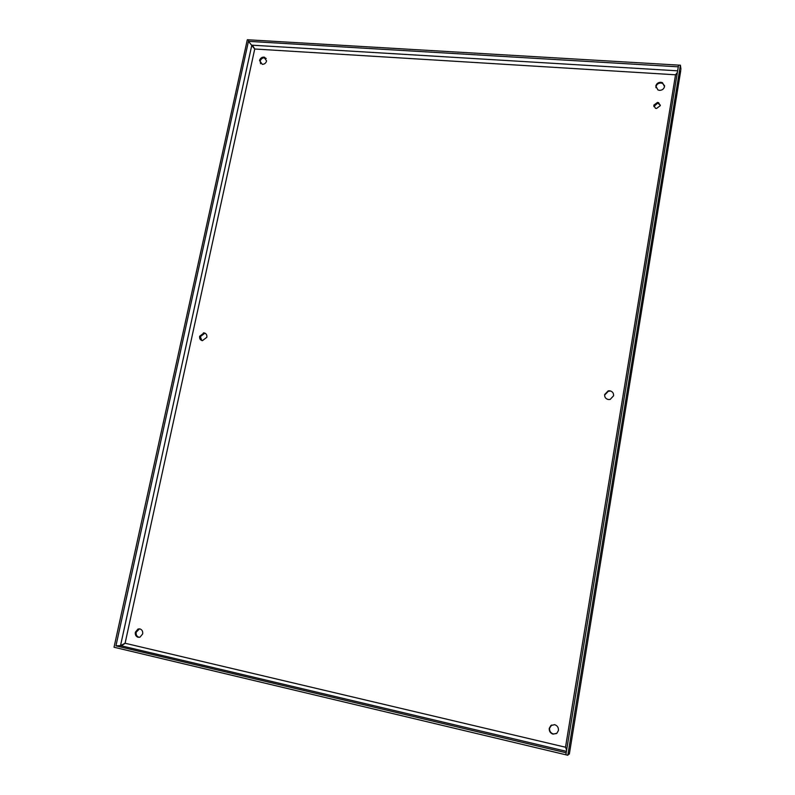 <?xml version="1.0" encoding="UTF-8"?>
<svg xmlns="http://www.w3.org/2000/svg" width="795" height="795" viewBox="0 0 795 795"><rect width="100%" height="100%" fill="white"/><g stroke="black" fill="none" stroke-linecap="round" stroke-linejoin="round"><path stroke-width="1.19" d="M556.48 733.556L553.37 733.974C550.637 733.03 549.375 731.102 549.574 728.18L551.69 725.01M655.925 87.679L655.964 86.764C656.63 84.33 658.3 83.078 660.973 83.008L662.593 83.425L664.57 85.741M260.561 63.709L260.174 61.195C260.859 59.019 262.29 57.886 264.477 57.796L266.226 58.472M139.383 637.302L138.926 637.232C136.77 636.467 135.856 634.788 136.184 632.214L139.503 628.835M604.866 394.847L608.404 391.18L610.033 391.13M201.781 340.518L200.36 336.623L204.792 333.254M653.848 106.58L657.644 103.121L660.307 105.079M677.638 70.825L251.816 45.166L120.522 645.62L115.941 645.848L566.189 752.776L565.861 754.783L114.033 647.239L247.315 39.75L680.411 65.22L567.819 755.25L569.488 753.104M115.941 645.848L248.775 39.839L248.447 41.35L678.294 66.82L678.572 65.12L565.861 754.783L567.819 755.25M566.149 748.91L565.98 747.976M566.626 750.112L565.513 747.23L125.093 643.244L120.522 645.62L566.428 751.345M252.82 45.881L254.738 49.002L125.093 643.244L124.129 643.94L124.716 643.652M262.29 64.355L259.548 60.5C260.243 58.323 261.674 57.19 263.861 57.101L266.603 60.957C265.908 63.143 264.477 64.276 262.29 64.355M569.329 754.107L680.768 70.497M677.151 72.743L676.535 73.955M248.447 41.35L254.738 49.002L675.531 74.79L677.241 73.249M656.501 108.498L655.458 108.259L653.738 105.228L657.505 102.406L658.598 102.664L660.277 105.675L656.501 108.498M655.825 86.029C656.491 83.594 658.161 82.342 660.834 82.263L662.464 82.68L664.531 86.585C663.855 89.03 662.185 90.282 659.502 90.352L657.952 89.964L655.825 86.029M202.387 340.667C200.261 340.121 199.346 338.65 199.644 336.265L204.077 332.886C206.203 333.433 207.117 334.904 206.829 337.299L202.387 340.667M138.092 637.262C135.935 636.497 135.021 634.817 135.349 632.234L138.002 629.024L139.91 628.905C142.067 629.67 142.981 631.339 142.663 633.933L140.029 637.133L138.092 637.262M554.632 724.672C557.365 725.606 558.627 727.534 558.438 730.476L556.878 733.248L553.062 734.153C550.329 733.209 549.067 731.281 549.266 728.349L550.865 725.537L554.632 724.672M604.647 394.529L608.195 390.862L609.825 390.802C612.488 391.448 613.74 393.118 613.571 395.811L610.113 399.468L608.384 399.537C605.72 398.881 604.478 397.212 604.647 394.529M124.09 643.96L124.616 643.751M122.032 645.441L124.129 643.94M566.746 749.377L565.513 747.23L675.531 74.79L677.37 72.464M680.967 69.324L680.411 65.22M658.598 102.664L658.727 103.38M138.002 629.024L138.827 629.004M662.464 82.68L662.593 83.425M203.421 332.857L204.136 333.224M264.526 57.22L265.142 57.916"/></g></svg>
